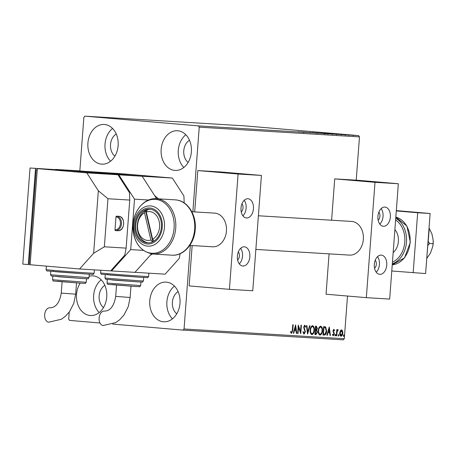 <?xml version="1.0" encoding="UTF-8"?>
<svg xmlns="http://www.w3.org/2000/svg" width="456" height="456" viewBox="0 0 456 456"><rect width="100%" height="100%" fill="white"/><g stroke="black" fill="none" stroke-linecap="round" stroke-linejoin="round"><path stroke-width="0.68" d="M163.396 321.776A19.882 15.162 93.5 0 1 149.767 300.846A19.882 15.162 93.5 0 1 166.092 282.11A19.882 15.162 93.5 0 1 166.377 282.133A19.882 15.162 93.5 0 1 180.012 303.063A19.882 15.162 93.5 0 1 163.687 321.799A19.882 15.162 93.5 0 1 163.396 321.776M172.453 318.841A19.882 15.162 93.5 0 1 174.437 286.106M101.534 164.137A19.882 15.162 93.5 0 1 87.905 143.207A19.882 15.162 93.5 0 1 104.23 124.471A19.882 15.162 93.5 0 1 104.515 124.494A19.882 15.162 93.5 0 1 118.144 145.424A19.882 15.162 93.5 0 1 101.819 164.16A19.882 15.162 93.5 0 1 101.534 164.137M110.586 161.202A19.882 15.162 93.5 0 1 112.575 128.467M174.779 170.407A19.882 15.162 93.5 0 1 161.15 149.482A19.882 15.162 93.5 0 1 177.475 130.741A19.882 15.162 93.5 0 1 177.76 130.764A19.882 15.162 93.5 0 1 191.389 151.694A19.882 15.162 93.5 0 1 175.064 170.43A19.882 15.162 93.5 0 1 174.779 170.407M183.836 167.472A19.882 15.162 93.5 0 1 185.82 134.742M89.102 276.222A19.882 15.162 93.5 0 1 92.847 275.84A19.882 15.162 93.5 0 1 93.132 275.863A19.882 15.162 93.5 0 1 106.761 296.788A19.882 15.162 93.5 0 1 90.436 315.523A19.882 15.162 93.5 0 1 90.151 315.506A19.882 15.162 93.5 0 1 77.537 303.639A19.882 15.162 93.5 0 1 80.176 283.17M99.209 312.571A19.882 15.162 93.5 0 1 101.192 279.836M103.506 307.555A12.648 9.65 93.5 0 1 99.129 296.138A12.648 9.65 93.5 0 1 104.857 285.336M188.134 162.456A12.648 9.65 93.5 0 1 183.757 151.039A12.648 9.65 93.5 0 1 189.485 140.237M114.889 156.186A12.648 9.65 93.5 0 1 110.512 144.769A12.648 9.65 93.5 0 1 116.234 133.967M176.751 313.825A12.648 9.65 93.5 0 1 172.374 302.408A12.648 9.65 93.5 0 1 178.102 291.606M356.221 180.183L359.476 136.891L199.226 127.161L198.4 125.884L358.65 135.614L245.117 125.89L84.867 116.16L83.864 117.283L79.829 170.915M69.215 312.109L68.691 319.109L69.511 320.386L100.006 322.996M340.324 330.799L341.533 329.853L342.581 330.931L342.827 333.142C342.707 334.886 342.114 335.912 341.054 336.214C340.045 335.787 339.612 334.698 339.754 332.954L340.324 330.799M336.311 335.815L336.773 329.671L337.195 329.699L337.127 330.6L337.93 329.631L338.232 329.865L337.981 330.503L337.109 331.672L336.733 335.844L336.311 335.815L336.733 335.844M333.877 329.386L334.624 330.309L334.339 330.822L333.849 330.144L333.382 330.948L334.345 334.02L333.325 335.741L332.527 334.858L332.812 334.305L333.336 334.989L333.923 334.031L332.96 330.953L333.877 329.386M324.433 326.65L325.709 327.032L326.638 331.113C326.519 333.541 325.721 334.869 324.244 335.086L322.979 335.006L323.612 326.599L324.569 326.661M316.282 326.154L317.382 328.314L316.738 330.07L317.433 332.27L315.968 334.584L314.879 334.516L315.512 326.108L316.339 326.16M307.549 334.071L306.438 325.555L306.894 325.584L307.737 332.042L309.538 325.744L309.994 325.772L307.618 334.077M298.053 333.496L297.637 333.467L298.27 325.06L300.521 331.495L300.988 325.225L301.41 325.248L300.778 333.661L298.526 327.237L298.053 333.496L297.637 333.461M292.33 330.321L292.752 324.723L293.174 324.752L292.746 330.429L291.526 333.313L290.575 332.281L290.831 331.649L291.589 332.452L292.33 330.321M112.666 324.085L183.044 330.11L184.053 328.987L344.297 338.717L347.506 296.047M184.053 328.987L190.334 245.442M192.859 211.795L199.226 127.161M295.613 324.9L296.799 333.416L296.343 333.387L295.984 330.663L294.456 330.566L293.692 333.228L293.236 333.199L295.613 324.9M304.078 334.077L302.995 332.162L303.365 331.757L304.112 333.211L304.984 331.831L303.65 327.14L304.773 325.236L305.719 326.724L305.349 327.22L304.705 326.097L304.072 327.129L305.4 331.871L304.078 334.077M310.165 330.041C310.314 327.642 311.117 326.2 312.571 325.709C313.973 326.319 314.566 327.83 314.361 330.258C314.207 332.658 313.397 334.094 311.938 334.556C310.559 333.94 309.966 332.435 310.165 330.041M318.265 330.537C318.413 328.132 319.217 326.69 320.671 326.205C322.073 326.809 322.666 328.326 322.455 330.748C322.301 333.154 321.497 334.584 320.038 335.046C318.658 334.43 318.066 332.926 318.265 330.537M329.266 326.941L330.446 335.462L329.99 335.434L329.637 332.703L328.103 332.612L327.345 335.274L326.889 335.245L329.266 326.941M335.029 335.143L335.434 334.465L335.73 335.188L335.325 335.867L335.029 335.143M338.244 335.337L338.643 334.658L338.939 335.382L338.54 336.061L338.244 335.337M343.476 335.656L343.881 334.978L344.177 335.702L343.773 336.38L343.476 335.656M348.276 134.839L348.629 134.873M353.953 135.272L353.48 135.255M348.652 134.959L343.966 134.56L348.652 134.959M345.54 134.668L345.956 134.714M340.98 134.395L341.413 134.434M345.255 135.221L345.283 134.725L345.756 134.788M336.579 134.224L337.394 134.263M327.22 133.659L320.807 133.106L327.22 133.659M327.773 133.659L328.309 133.722M319.89 133.215L311.733 132.559L319.89 133.215M310.393 132.639L303.565 132.063L310.393 132.639M303.382 132.211L298.053 131.727L304.044 132.257L301.997 132.097L303.542 132.206L303.508 132.685M304.38 132.268L304.044 132.257M198.4 125.884L84.867 116.16M300.914 131.904L309.134 132.559L300.914 131.904M316.601 133.015L316.948 133.032M315.911 132.97L315.586 132.913M310.411 132.514L309.886 132.462M319.018 133.078L324.455 133.494L319.018 133.078M317.097 132.89L317.684 132.964M325.071 133.522L324.455 133.494M327.112 133.574L332.555 133.984L327.112 133.574M325.196 133.386L325.783 133.454M333.165 134.013L332.555 133.984M334.562 133.944L342.787 134.605L334.562 133.944M344.297 338.717L343.294 339.84L183.044 330.11M358.65 135.614L359.476 136.891M305.229 132.257L302.493 132.035L305.229 132.257M319.434 133.118L323.783 133.437L317.895 132.952L317.855 133.437M323.783 133.437L324.284 133.46L324.244 133.939M318.362 132.975L319.434 133.106M322.318 133.215L324.153 133.38L322.318 133.215M324.809 133.437L327.459 133.654L324.809 133.437M331.882 133.944L325.994 133.448L325.954 133.927M326.462 133.465L332.378 133.95L332.344 134.429M336.482 134.218L329.984 133.682L336.562 134.201L336.528 134.68M338.882 134.298L336.14 134.081L338.876 134.315M349.957 134.993L352.904 135.204L348.897 134.873L348.857 135.358M352.904 135.204L353.195 135.7M349.205 134.891L349.957 134.982M292.803 324.729L292.382 330.395L291.162 333.285M290.466 331.615L291.321 332.316M290.956 332.281L291.589 332.452M295.414 325.601L296.434 333.387L296.799 333.416M294.456 330.566L295.984 330.663M294.091 330.537L293.328 333.199L293.692 333.228M295.499 326.929L295.129 326.895L294.337 329.682L295.87 329.785L295.499 326.929L294.701 329.716M298.218 325.715L300.151 331.466L300.521 331.495M301.045 325.225L300.458 332.988M297.688 333.461L298.161 327.208L298.526 327.237M303.001 331.729L304.112 333.211M304.408 325.208L305.719 326.724M304.072 327.129L303.707 327.1L304.334 326.068L304.705 326.097M303.707 327.1L303.878 328.2L304.243 328.234M303.878 328.2L304.699 329.101M304.334 329.072L305.035 331.837L305.4 331.871M305.035 331.837L303.713 334.043M306.529 325.561L307.372 332.014L307.737 332.042M309.63 325.749L307.452 333.342M312.206 325.681C313.608 326.285 314.201 327.801 313.99 330.224L314.361 330.258M313.99 330.224C313.836 332.629 313.033 334.06 311.573 334.522M312.525 326.576L312.155 326.542C310.986 326.941 310.337 328.103 310.222 330.036C310.057 331.945 310.525 333.154 311.625 333.661L311.989 333.689C313.169 333.325 313.819 332.173 313.939 330.229C314.104 328.309 313.631 327.089 312.525 326.576C311.351 326.969 310.707 328.132 310.587 330.064C310.422 331.979 310.889 333.188 311.989 333.689M310.222 330.036L310.587 330.064M315.917 326.12L317.011 328.28L317.382 328.314M317.011 328.28L316.367 330.041L316.738 330.07M316.367 330.041L317.068 332.242L317.433 332.27M317.068 332.242L315.603 334.55L315.968 334.584M315.603 334.55L314.879 334.505M316.105 330.674L315.233 330.52L314.999 333.649L315.843 333.707L317.017 332.247L316.47 330.703L315.598 330.554L315.364 333.678M315.541 330.543L315.905 330.572L315.541 330.543M316.299 327.02L315.501 326.963L315.295 329.659L315.877 329.705L316.96 328.303L316.299 327.02L315.865 326.992L315.666 329.688M315.501 326.963L315.865 326.992M315.233 330.52L315.598 330.554M320.3 326.171C321.702 326.775 322.301 328.291 322.09 330.72L322.455 330.748M322.09 330.72C321.936 333.119 321.132 334.55 319.667 335.012M320.619 327.066L320.255 327.037C319.086 327.431 318.436 328.594 318.317 330.526C318.157 332.435 318.624 333.644 319.719 334.151L320.089 334.18C321.269 333.815 321.919 332.663 322.039 330.72C322.204 328.799 321.731 327.579 320.619 327.066C319.451 327.465 318.801 328.628 318.681 330.554C318.522 332.47 318.989 333.678 320.089 334.18M318.317 330.526L318.681 330.554M324.068 326.616L325.345 326.998L326.274 331.079C326.148 333.513 325.35 334.835 323.88 335.052L324.244 335.086M323.88 335.052L322.979 335M325.345 326.998L325.709 327.032M326.274 331.079L326.638 331.113M324.148 327.493L323.6 327.454L323.093 334.14L325.048 334.054L326.217 331.084L325.424 327.813L323.965 327.488L323.464 334.168M323.6 327.454L323.965 327.488M329.067 327.642L330.081 335.428L330.446 335.462M328.103 332.612L329.637 332.703M327.739 332.578L326.975 335.24L327.345 335.274M329.147 328.97L328.782 328.941L327.984 331.729L329.523 331.831L329.147 328.97L328.348 331.757M333.513 329.357L334.624 330.309M333.382 330.948L333.017 330.913L333.484 330.11L333.849 330.144M333.017 330.913L333.439 331.512M333.074 331.478L334.276 333.062M333.912 333.034L333.974 333.991L334.345 334.02M333.974 333.991L332.96 335.713M332.441 334.271L333.336 334.989M335.069 334.43L335.73 335.188M335.359 335.154L334.96 335.833M336.824 329.677L336.762 330.572L337.127 330.6M337.565 329.602L338.232 329.865M337.867 329.83L337.657 330.372M337.155 330.532L337.805 330.383M337.44 330.355L336.745 331.643L337.109 331.672M336.745 331.643L336.363 335.81M338.278 334.63L338.939 335.382M338.574 335.348L338.17 336.026M341.162 329.819L342.581 330.931M342.217 330.902L342.462 333.114L342.827 333.142M342.462 333.114C342.336 334.852 341.749 335.878 340.689 336.18M341.476 330.606L341.105 330.577L339.805 332.954L340.74 335.428L341.111 335.456L342.405 333.119L341.476 330.606L340.17 332.988L341.111 335.456M339.805 332.954L340.17 332.988M343.51 334.943L344.177 335.702M343.807 335.667L343.408 336.346M396.321 210.604L430.128 213.499L425.608 273.566L391.778 270.984M396.298 210.917L417.679 212.747L413.164 272.813M430.128 213.499L417.679 212.747M49.989 307.789A7.228 4.674 94.9 0 0 49.949 307.783A7.228 4.674 94.9 0 0 49.875 307.777A7.228 4.674 94.9 0 0 44.671 314.646A7.228 4.674 94.9 0 0 48.718 322.187A7.228 4.674 94.9 0 0 48.792 322.192M104.35 246.799L126.13 248.121L124.767 255.138L110.683 270.858L79.566 268.972L30.124 264.736L37.352 168.635L86.794 172.864L98.348 190.779L107.964 198.742L104.35 246.799L93.645 253.251L79.566 268.972M86.794 172.864L117.91 174.756L68.468 170.521L37.352 168.635M115.624 230.588L117.597 230.702A7.228 5.512 -86.5 0 0 117.699 230.713A7.228 5.512 -86.5 0 0 123.633 223.896A7.228 5.512 -86.5 0 0 118.68 216.286A0.724 0.467 -85.1 0 1 118.697 216.292M115.978 216.851A0.724 0.467 -85.1 0 1 116.502 216.155A7.228 5.512 93.5 0 1 121.456 223.765A7.228 5.512 93.5 0 1 115.522 230.582A7.228 5.512 93.5 0 1 115.419 230.571A0.724 0.467 -85.1 0 1 115.003 229.824A6.504 4.959 -86.5 0 0 120.435 223.759A6.504 4.959 -86.5 0 0 115.978 216.851L115.003 229.824M116.502 216.155L118.68 216.286C125.964 216.457 124.927 231.608 117.699 230.713L115.408 230.571M126.13 248.121L129.743 200.064L107.964 198.742M129.743 200.064L129.464 192.671L117.91 174.756M93.645 253.251L98.348 190.779M30.216 263.517L29.161 263.425L36.206 169.723L37.267 169.786M36.206 169.723L37.261 169.814M30.13 264.691L22.8 264.109L30.028 168.002L66.633 170.407M30.028 168.002L66.639 170.362M28.295 264.583L35.522 168.475M374.547 268.276A4.816 3.118 94.9 0 0 375.237 260.216M378.161 220.225A4.816 3.118 94.9 0 0 378.85 212.16M258.392 215.773L351.547 221.434A16.866 12.865 93.5 0 1 351.787 221.451A16.866 12.865 93.5 0 1 363.352 239.206A16.866 12.865 93.5 0 1 349.501 255.103A16.866 12.865 93.5 0 1 349.262 255.086M384.864 207.064A9.639 6.236 -85.1 0 1 384.967 207.07A9.639 6.236 -85.1 0 1 390.359 217.13A9.639 6.236 -85.1 0 1 383.416 226.284A9.639 6.236 -85.1 0 1 383.319 226.279A9.639 6.236 -85.1 0 1 377.927 216.218A9.639 6.236 -85.1 0 1 384.864 207.064M381.142 208.603A9.639 6.236 -85.1 0 1 379.814 224.118M379.808 274.341A9.639 6.236 94.9 0 0 386.745 265.181A9.639 6.236 94.9 0 0 381.353 255.126A9.639 6.236 94.9 0 0 381.25 255.115A9.639 6.236 94.9 0 0 374.313 264.275A9.639 6.236 94.9 0 0 379.705 274.33A9.639 6.236 94.9 0 0 379.808 274.341M376.2 272.169A9.639 6.236 94.9 0 0 377.528 256.66M366.333 297.654L375.003 182.326L398.339 183.745L389.669 299.073L366.333 297.654L326.046 294.205L329.078 253.867M375.003 182.326L334.715 178.877L331.609 220.219M334.715 178.877L358.057 180.297L398.339 183.745M154.139 240.962L152.64 239.257A14.455 11.024 -86.5 0 0 159.144 221.371A14.455 11.024 -86.5 0 0 146.279 211.983L147.299 209.794A16.866 12.865 93.5 0 1 150.377 209.247M148.337 242.86A16.866 12.865 93.5 0 1 137.803 231.511A16.866 12.865 93.5 0 1 145.538 210.564L144.518 212.758L150.879 240.027L152.504 241.879M144.518 212.758A14.455 11.024 -86.5 0 0 138.008 230.639A14.455 11.024 -86.5 0 0 150.879 240.027M152.811 241.731L145.538 210.564A16.866 12.865 93.5 0 1 147.299 209.794M152.64 239.257L146.279 211.983M393.163 252.567A14.455 11.024 -86.5 0 0 394.89 229.579M149.842 209.19A16.866 12.865 93.5 0 1 161.407 226.945A16.866 12.865 93.5 0 1 147.556 242.843A16.866 12.865 93.5 0 1 147.316 242.826A16.866 12.865 93.5 0 1 135.751 225.07A16.866 12.865 93.5 0 1 149.602 209.167A16.866 12.865 93.5 0 1 149.842 209.19M151.489 253.878L134.936 272.357L111.595 270.938L130.712 249.603L134.503 199.147L118.822 174.83L55.649 169.421L78.985 170.84L142.164 176.25L156.659 198.736M110.683 270.858L111.595 270.938M148.633 200.007L134.503 199.147M130.712 249.603L143.23 250.361M118.822 174.83L142.164 176.25M429.039 227.971L431.923 233.871L433.189 240.272L433.132 243.703L429.575 243.487L428.269 241.543M433.132 243.703L432.818 246.325L430.475 253.091L426.742 258.472M427.996 245.214L429.575 243.487M433.194 240.403L433.2 240.466A19.277 14.7 93.5 0 1 432.858 246.092L432.847 246.143M429.119 230.234L426.884 256.574M237.633 259.966A4.816 3.118 94.9 0 0 238.323 251.9M241.247 211.909A4.816 3.118 94.9 0 0 241.936 203.849M191.833 211.732L214.633 213.117A16.866 12.865 93.5 0 1 214.879 213.134A16.866 12.865 93.5 0 1 226.444 230.896A16.866 12.865 93.5 0 1 212.587 246.793A16.866 12.865 93.5 0 1 212.348 246.776M247.95 198.753A9.639 6.236 -85.1 0 1 248.053 198.759A9.639 6.236 -85.1 0 1 253.445 208.814A9.639 6.236 -85.1 0 1 246.508 217.974A9.639 6.236 -85.1 0 1 246.405 217.962A9.639 6.236 -85.1 0 1 241.013 207.907A9.639 6.236 -85.1 0 1 247.95 198.753M244.234 200.292A9.639 6.236 -85.1 0 1 242.905 215.802M242.894 266.025A9.639 6.236 94.9 0 0 249.831 256.87A9.639 6.236 94.9 0 0 244.439 246.81A9.639 6.236 94.9 0 0 244.336 246.804A9.639 6.236 94.9 0 0 237.399 255.958A9.639 6.236 94.9 0 0 242.791 266.019A9.639 6.236 94.9 0 0 242.894 266.025M239.292 263.859A9.639 6.236 94.9 0 0 240.62 248.343M229.419 289.343L238.089 174.015L261.425 175.435L252.755 290.763L229.419 289.343L189.132 285.895L192.164 245.55M238.089 174.015L197.807 170.567L194.695 211.909M197.807 170.567L221.143 171.986L261.425 175.435M104.441 311.095A7.228 4.674 94.9 0 0 104.407 311.089A7.228 4.674 94.9 0 0 104.327 311.083A7.228 4.674 94.9 0 0 99.123 317.952A7.228 4.674 94.9 0 0 103.17 325.493A7.228 4.674 94.9 0 0 103.244 325.498M180.148 253.684L179.219 258.444L165.135 274.164L134.953 272.335M172.362 178.062L122.92 173.827L91.804 171.94L141.246 176.17L172.362 178.062L183.916 195.977L184.184 202.931M152.367 253.986L150.246 255.263M154.652 195.624L158.551 198.85M121.091 173.673L84.48 171.314L121.085 173.713M292.382 330.395L292.746 330.429M333.444 332.139L333.815 332.167M336.522 333.746L336.887 333.775M62.096 281.842L61.252 293.088L75.667 294.177L73.804 303.303L69.551 311.642L65.265 316.418L61.321 319.274L48.718 322.187M88.441 272.973A24.094 0.296 4.3 0 0 94.158 273.212C92.129 275.173 95.777 274.17 87.455 274.096L47.561 270.967C47.048 271.252 46.563 270.796 46.102 269.599A24.094 0.296 4.3 0 0 61.834 271.058A24.094 0.296 4.3 0 0 88.441 272.973M83.431 278.587L51.334 275.988L50.548 274.763L88.994 277.653C86.703 279.477 91.035 278.684 83.431 278.587L58.015 276.701L55.945 276.233M81.236 283.233L53.648 281.05C53.506 281.386 53.152 280.953 52.588 279.75L86.23 282.281C84.206 284.134 87.592 283.261 81.236 283.233L57.416 281.198M87.438 274.096L55.261 271.708L52.645 271.115M395.74 218.293A24.094 18.377 93.5 0 1 406.484 242.125A24.094 18.377 93.5 0 1 392.32 263.819M392.445 262.177A22.891 17.459 -86.5 0 0 404.791 241.993A22.891 17.459 -86.5 0 0 395.614 219.974M392.245 264.805A24.094 18.377 -86.5 0 0 410.064 242.341A24.094 18.377 -86.5 0 0 395.831 217.13M175.286 199.865L175.708 199.899C187.598 200.606 196.644 214.861 195.231 229.414C194.41 243.789 183.62 256.186 171.923 255.183A27.713 21.13 -86.5 0 0 194.683 229.066A27.713 21.13 -86.5 0 0 175.685 199.893A27.713 21.13 -86.5 0 0 175.286 199.865L156.345 198.713A27.713 21.13 93.5 0 1 156.744 198.748A27.713 21.13 93.5 0 1 175.742 227.92A27.713 21.13 93.5 0 1 152.988 254.038A27.713 21.13 93.5 0 1 152.589 254.009M155.593 199.38A27.007 20.594 -86.5 0 0 133.044 224.551A27.007 20.594 -86.5 0 0 151.546 253.234A27.007 20.594 -86.5 0 0 174.089 228.068A27.007 20.594 -86.5 0 0 155.593 199.38M149.933 208.027A18.029 13.748 -86.5 0 0 134.879 224.831A18.029 13.748 -86.5 0 0 147.225 243.983A18.029 13.748 -86.5 0 0 162.279 227.179A18.029 13.748 -86.5 0 0 149.933 208.027M147.636 246.143A20.161 15.373 93.5 0 1 133.83 224.728A20.161 15.373 93.5 0 1 150.657 205.941A20.161 15.373 93.5 0 1 164.468 227.35A20.161 15.373 93.5 0 1 147.636 246.143M185.769 204.356A27.007 20.594 93.5 0 1 195.259 228.838A27.007 20.594 93.5 0 1 182.879 251.997M116.554 285.148L115.704 296.4L130.125 297.483L128.256 306.609L124.004 314.953L119.723 319.73L115.773 322.58L103.17 325.493M141.907 277.402L102.013 274.273C101.5 274.558 101.015 274.102 100.559 272.905A24.094 0.296 4.3 0 0 116.286 274.364A24.094 0.296 4.3 0 0 142.899 276.279A24.094 0.296 4.3 0 0 148.616 276.518C146.581 278.479 150.229 277.476 141.907 277.402L109.714 275.014L107.097 274.421M138.875 280.771L143.446 280.959C141.155 282.783 145.492 281.99 137.883 281.893L105.786 279.294L105 278.069L138.875 280.771M135.694 286.545L108.1 284.356C107.958 284.692 107.605 284.259 107.046 283.056L140.682 285.587C138.658 287.44 142.044 286.567 135.694 286.545L111.868 284.504M137.866 281.893L112.467 280.007L110.403 279.539M316.156 132.97L316.122 133.448M310.359 132.491L310.325 132.97M324.621 133.403L324.581 133.882M327.967 133.682L327.927 134.161M341.464 134.423L341.43 134.902M345.414 134.662L345.38 135.141M49.949 307.783L50.103 307.794C55.911 307.555 59.628 302.659 61.252 293.088M76.517 282.925L75.667 294.177M86.23 282.281L86.492 278.753M88.994 277.653L89.251 274.198M94.158 273.212L94.409 269.872M46.102 269.599L46.364 266.127M50.548 274.763L50.81 271.309M52.588 279.75L52.856 276.228M189.793 245.408L212.587 246.793M255.862 249.421L349.501 255.103M395.831 217.119L406.917 226.085L410.349 242.341L404.54 257.822L392.245 264.811M156.345 198.713C144.341 197.67 133.363 210.78 132.975 225.56C133.255 241.788 139.781 251.273 152.566 254.003L171.923 255.183M104.407 311.089L104.555 311.1C110.369 310.867 114.085 305.965 115.704 296.4M130.969 286.231L130.125 297.483M140.682 285.587L140.95 282.059M143.446 280.959L143.708 277.505M148.616 276.518L148.867 273.178M100.559 272.905L100.759 270.26M105 278.069L105.262 274.615M107.046 283.056L107.308 279.534"/></g></svg>
